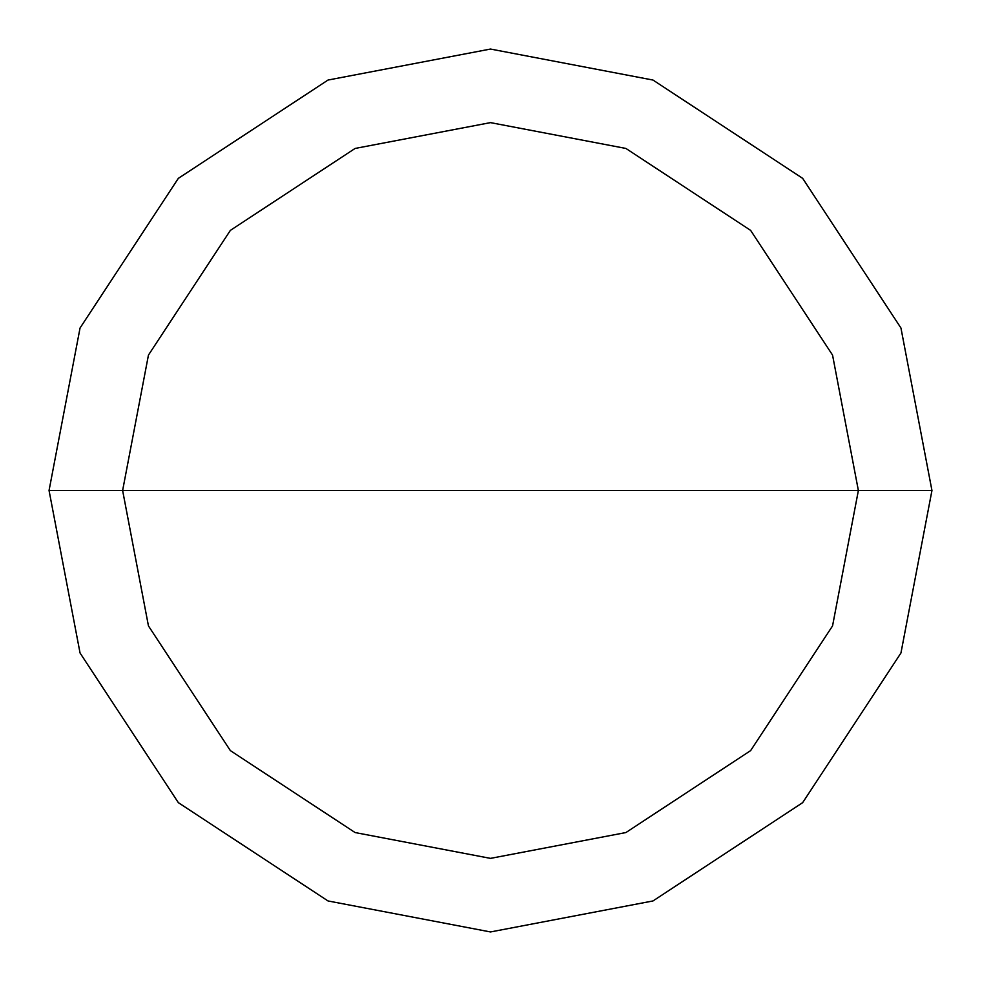 <?xml version="1.0" encoding="UTF-8"?>
<svg xmlns="http://www.w3.org/2000/svg" width="981" height="981" viewBox="0 0 981 981"><rect width="100%" height="100%" fill="white"/><g stroke="black" fill="none" stroke-linecap="round" stroke-linejoin="round"><path stroke-width="1.47" d="M122.625 490.5L148.45 355.085L230.376 230.376L355.085 148.45L490.5 122.625L625.915 148.45L750.624 230.376L832.55 355.085L858.375 490.5L122.625 490.5L148.45 625.915L230.376 750.624L355.085 832.55L490.5 858.375L625.915 832.55L750.624 750.624L832.55 625.915L858.375 490.5L931.95 490.5L900.95 652.99L802.654 802.654L652.99 900.95L490.5 931.95L328.01 900.95L178.346 802.654L80.05 652.99L49.05 490.5L80.05 652.99L178.346 802.654L328.01 900.95L490.5 931.95L652.99 900.95L802.654 802.654L900.95 652.99L931.95 490.5L900.95 328.01L802.654 178.346L652.99 80.05L490.5 49.05L328.01 80.05L178.346 178.346L80.05 328.01L49.05 490.5L858.375 490.5L832.55 625.915L750.624 750.624L625.915 832.55L490.5 858.375L355.085 832.55L230.376 750.624L148.45 625.915L122.625 490.5L49.05 490.5L80.05 328.01L178.346 178.346L328.01 80.05L490.5 49.05L652.99 80.05L802.654 178.346L900.95 328.01L931.95 490.5L858.375 490.5L832.55 355.085L750.624 230.376L625.915 148.45L490.5 122.625L355.085 148.45L230.376 230.376L148.45 355.085L122.625 490.5"/></g></svg>
